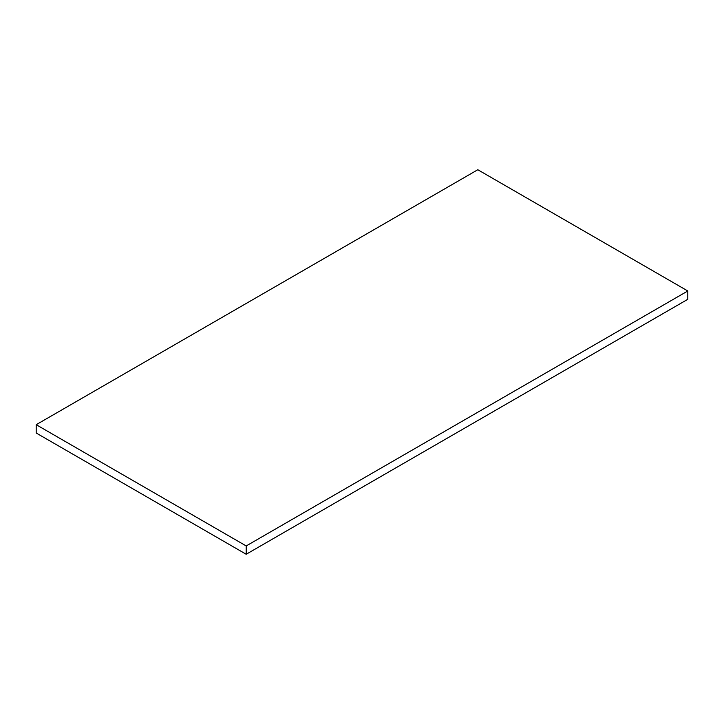 <?xml version="1.0" encoding="UTF-8"?>
<svg xmlns="http://www.w3.org/2000/svg" width="724" height="724" viewBox="0 0 724 724"><rect width="100%" height="100%" fill="white"/><g stroke="black" fill="none" stroke-linecap="round" stroke-linejoin="round"><path stroke-width="1.09" d="M36.2 424.698L246.196 545.941L687.8 290.985L477.804 169.742L36.2 424.698L36.2 433.015L246.196 554.258L687.8 299.302L687.8 290.985M246.196 545.941L246.196 554.258"/></g></svg>
